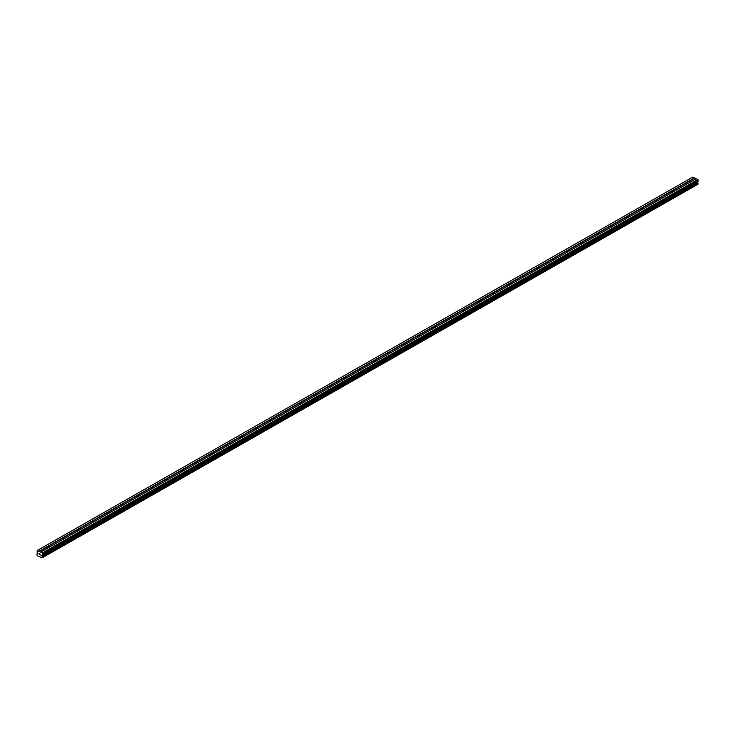 <?xml version="1.0" encoding="UTF-8"?>
<svg xmlns="http://www.w3.org/2000/svg" width="735" height="735" viewBox="0 0 735 735"><rect width="100%" height="100%" fill="white"/><g stroke="black" fill="none" stroke-linecap="round" stroke-linejoin="round"><path stroke-width="1.1" d="M687.005 183.98A1.139 0.579 -178 0 1 685.59 183.364A1.139 0.579 -178 0 1 685.59 183.3L686.416 182.831A1.139 0.579 -178 0 1 687.859 183.447A1.139 0.579 -178 0 1 687.859 183.493M672.167 192.432A1.139 0.579 -178 0 1 670.743 191.817A1.139 0.579 -178 0 1 670.752 191.761L671.569 191.293A1.139 0.579 -178 0 1 673.012 191.899A1.139 0.579 -178 0 1 673.012 191.945M657.32 200.885A1.139 0.579 -178 0 1 655.896 200.278A1.139 0.579 -178 0 1 655.905 200.214L656.722 199.745A1.139 0.579 -178 0 1 658.174 200.352A1.139 0.579 -178 0 1 658.165 200.407M642.473 209.337A1.139 0.579 -178 0 1 641.058 208.731A1.139 0.579 -178 0 1 641.058 208.666L641.885 208.198A1.139 0.579 -178 0 1 643.327 208.804A1.139 0.579 -178 0 1 643.318 208.859M627.635 217.799A1.139 0.579 -178 0 1 626.211 217.183A1.139 0.579 -178 0 1 626.22 217.119L627.038 216.65A1.139 0.579 -178 0 1 628.48 217.266A1.139 0.579 -178 0 1 628.48 217.312M612.788 226.251A1.139 0.579 -178 0 1 611.364 225.636A1.139 0.579 -178 0 1 611.373 225.571L612.191 225.112A1.139 0.579 -178 0 1 613.642 225.719A1.139 0.579 -178 0 1 613.633 225.764M597.941 234.704A1.139 0.579 -178 0 1 596.526 234.088A1.139 0.579 -178 0 1 596.526 234.033L597.353 233.565A1.139 0.579 -178 0 1 598.795 234.171A1.139 0.579 -178 0 1 598.786 234.226M583.103 243.156A1.139 0.579 -178 0 1 581.679 242.55A1.139 0.579 -178 0 1 581.688 242.486L582.506 242.017A1.139 0.579 -178 0 1 583.948 242.623A1.139 0.579 -178 0 1 583.948 242.679M568.256 251.618A1.139 0.579 -178 0 1 566.832 251.002A1.139 0.579 -178 0 1 566.841 250.938L567.659 250.47A1.139 0.579 -178 0 1 569.111 251.085A1.139 0.579 -178 0 1 569.101 251.131M553.409 260.071A1.139 0.579 -178 0 1 551.985 259.455A1.139 0.579 -178 0 1 551.994 259.391L552.821 258.931A1.139 0.579 -178 0 1 554.263 259.538A1.139 0.579 -178 0 1 554.254 259.584M538.571 268.523A1.139 0.579 -178 0 1 537.147 267.908A1.139 0.579 -178 0 1 537.156 267.852L537.974 267.384A1.139 0.579 -178 0 1 539.416 267.99A1.139 0.579 -178 0 1 539.416 268.045M523.724 276.976A1.139 0.579 -178 0 1 522.3 276.369A1.139 0.579 -178 0 1 522.309 276.305L523.127 275.836A1.139 0.579 -178 0 1 524.579 276.443A1.139 0.579 -178 0 1 524.57 276.498M508.877 285.428A1.139 0.579 -178 0 1 507.453 284.822A1.139 0.579 -178 0 1 507.462 284.757L508.289 284.289A1.139 0.579 -178 0 1 509.732 284.904A1.139 0.579 -178 0 1 509.722 284.95M494.039 293.89A1.139 0.579 -178 0 1 492.615 293.274A1.139 0.579 -178 0 1 492.625 293.21L493.442 292.75A1.139 0.579 -178 0 1 494.885 293.357A1.139 0.579 -178 0 1 494.885 293.403M479.192 302.342A1.139 0.579 -178 0 1 477.768 301.727A1.139 0.579 -178 0 1 477.778 301.672L478.595 301.203A1.139 0.579 -178 0 1 480.047 301.809A1.139 0.579 -178 0 1 480.038 301.855M464.345 310.795A1.139 0.579 -178 0 1 462.921 310.188A1.139 0.579 -178 0 1 462.931 310.124L463.757 309.656A1.139 0.579 -178 0 1 465.2 310.262A1.139 0.579 -178 0 1 465.191 310.317M449.508 319.247A1.139 0.579 -178 0 1 448.084 318.641A1.139 0.579 -178 0 1 448.093 318.577L448.91 318.108A1.139 0.579 -178 0 1 450.353 318.724A1.139 0.579 -178 0 1 450.353 318.769M434.661 327.709A1.139 0.579 -178 0 1 433.237 327.093A1.139 0.579 -178 0 1 433.246 327.029L434.063 326.57A1.139 0.579 -178 0 1 435.515 327.176A1.139 0.579 -178 0 1 435.506 327.222M419.814 336.161A1.139 0.579 -178 0 1 418.39 335.546A1.139 0.579 -178 0 1 418.399 335.491L419.226 335.022A1.139 0.579 -178 0 1 420.668 335.629A1.139 0.579 -178 0 1 420.659 335.675M404.976 344.614A1.139 0.579 -178 0 1 403.552 344.008A1.139 0.579 -178 0 1 403.561 343.943L404.379 343.475A1.139 0.579 -178 0 1 405.821 344.081A1.139 0.579 -178 0 1 405.821 344.136M390.129 353.066A1.139 0.579 -178 0 1 388.705 352.46A1.139 0.579 -178 0 1 388.714 352.396L389.532 351.927A1.139 0.579 -178 0 1 390.983 352.534A1.139 0.579 -178 0 1 390.974 352.589M375.282 361.528A1.139 0.579 -178 0 1 373.858 360.913A1.139 0.579 -178 0 1 373.867 360.848L374.694 360.38A1.139 0.579 -178 0 1 376.136 360.995A1.139 0.579 -178 0 1 376.127 361.041M360.444 369.981A1.139 0.579 -178 0 1 359.02 369.365A1.139 0.579 -178 0 1 359.029 369.31L359.847 368.841A1.139 0.579 -178 0 1 361.289 369.448A1.139 0.579 -178 0 1 361.289 369.494M345.597 378.433A1.139 0.579 -178 0 1 344.173 377.827A1.139 0.579 -178 0 1 344.182 377.762L345 377.294A1.139 0.579 -178 0 1 346.451 377.9A1.139 0.579 -178 0 1 346.442 377.955M330.75 386.886A1.139 0.579 -178 0 1 329.326 386.279A1.139 0.579 -178 0 1 329.335 386.215L330.162 385.746A1.139 0.579 -178 0 1 331.604 386.353A1.139 0.579 -178 0 1 331.595 386.408M315.912 395.347A1.139 0.579 -178 0 1 314.488 394.732A1.139 0.579 -178 0 1 314.497 394.667L315.315 394.199A1.139 0.579 -178 0 1 316.757 394.814A1.139 0.579 -178 0 1 316.757 394.86M301.065 403.8A1.139 0.579 -178 0 1 299.641 403.184A1.139 0.579 -178 0 1 299.65 403.129L300.468 402.661A1.139 0.579 -178 0 1 301.92 403.267A1.139 0.579 -178 0 1 301.91 403.313M286.218 412.252A1.139 0.579 -178 0 1 284.794 411.646A1.139 0.579 -178 0 1 284.803 411.582L285.63 411.113A1.139 0.579 -178 0 1 287.073 411.719A1.139 0.579 -178 0 1 287.063 411.775M271.38 420.705A1.139 0.579 -178 0 1 269.956 420.098A1.139 0.579 -178 0 1 269.965 420.034L270.783 419.566A1.139 0.579 -178 0 1 272.226 420.172A1.139 0.579 -178 0 1 272.226 420.227M256.533 429.166A1.139 0.579 -178 0 1 255.109 428.551A1.139 0.579 -178 0 1 255.118 428.487L255.936 428.018A1.139 0.579 -178 0 1 257.388 428.634A1.139 0.579 -178 0 1 257.379 428.68M241.686 437.619A1.139 0.579 -178 0 1 240.262 437.003A1.139 0.579 -178 0 1 240.271 436.939L241.098 436.48A1.139 0.579 -178 0 1 242.541 437.086A1.139 0.579 -178 0 1 242.532 437.132M226.849 446.071A1.139 0.579 -178 0 1 225.424 445.456A1.139 0.579 -178 0 1 225.434 445.401L226.251 444.932A1.139 0.579 -178 0 1 227.694 445.539A1.139 0.579 -178 0 1 227.694 445.594M212.002 454.524A1.139 0.579 -178 0 1 210.577 453.918A1.139 0.579 -178 0 1 210.587 453.853L211.404 453.385A1.139 0.579 -178 0 1 212.856 453.991A1.139 0.579 -178 0 1 212.847 454.046M197.155 462.986A1.139 0.579 -178 0 1 195.73 462.37A1.139 0.579 -178 0 1 195.74 462.306L196.567 461.837A1.139 0.579 -178 0 1 198.009 462.453A1.139 0.579 -178 0 1 198 462.499M182.308 471.438A1.139 0.579 -178 0 1 180.893 470.823A1.139 0.579 -178 0 1 180.902 470.758L181.72 470.299A1.139 0.579 -178 0 1 183.162 470.905A1.139 0.579 -178 0 1 183.162 470.951M167.47 479.891A1.139 0.579 -178 0 1 166.046 479.275A1.139 0.579 -178 0 1 166.055 479.22L166.873 478.751A1.139 0.579 -178 0 1 168.324 479.358A1.139 0.579 -178 0 1 168.315 479.413M152.623 488.343A1.139 0.579 -178 0 1 151.199 487.737A1.139 0.579 -178 0 1 151.208 487.672L152.035 487.204A1.139 0.579 -178 0 1 153.477 487.81A1.139 0.579 -178 0 1 153.468 487.865M137.776 496.796A1.139 0.579 -178 0 1 136.361 496.189A1.139 0.579 -178 0 1 136.37 496.125L137.188 495.656A1.139 0.579 -178 0 1 138.63 496.272A1.139 0.579 -178 0 1 138.63 496.318M122.938 505.257A1.139 0.579 -178 0 1 121.514 504.642A1.139 0.579 -178 0 1 121.523 504.578L122.341 504.118A1.139 0.579 -178 0 1 123.792 504.724A1.139 0.579 -178 0 1 123.783 504.77M108.091 513.71A1.139 0.579 -178 0 1 106.667 513.094A1.139 0.579 -178 0 1 106.676 513.039L107.503 512.571A1.139 0.579 -178 0 1 108.945 513.177A1.139 0.579 -178 0 1 108.936 513.223M93.244 522.162A1.139 0.579 -178 0 1 91.829 521.556A1.139 0.579 -178 0 1 91.838 521.492L92.656 521.023A1.139 0.579 -178 0 1 94.098 521.63A1.139 0.579 -178 0 1 94.098 521.685M78.406 530.615A1.139 0.579 -178 0 1 76.982 530.009A1.139 0.579 -178 0 1 76.991 529.944L77.809 529.476A1.139 0.579 -178 0 1 79.261 530.091A1.139 0.579 -178 0 1 79.251 530.137M63.559 539.077A1.139 0.579 -178 0 1 62.135 538.461A1.139 0.579 -178 0 1 62.144 538.397L62.971 537.928A1.139 0.579 -178 0 1 64.414 538.544A1.139 0.579 -178 0 1 64.404 538.59M48.712 547.529A1.139 0.579 -178 0 1 47.297 546.913A1.139 0.579 -178 0 1 47.306 546.858L48.124 546.39A1.139 0.579 -178 0 1 49.567 546.996A1.139 0.579 -178 0 1 49.567 547.042M39.819 554.815L40.324 555.044L39.819 554.815M39.855 553.822L40.324 555.044M39.433 553.694L38.955 553.473L39.433 553.694M38.955 553.4L39.561 553.685L39.304 554.502M36.842 554.19L37.191 555.651L42.042 557.883L42.364 552.931L37.191 550.515L37.182 553.997M42.005 557.902L697.69 184.347M42.465 557.543L698.075 184.127L697.451 181.894L698.25 179.974L696.247 178.715L40.636 552.132M696.091 178.807L692.802 177.098L37.191 550.515M42.116 556.23L697.726 182.813L42.125 556.257M698.103 184.072L42.501 557.488L698.075 184.127M48.124 546.39L62.144 538.397M38.918 551.323L694.529 177.907M39.056 551.553L47.306 546.858M62.971 537.928L76.991 529.944M77.809 529.476L91.838 521.492M92.656 521.023L106.676 513.039M107.503 512.571L121.523 504.578M122.341 504.118L136.37 496.125M137.188 495.656L151.208 487.672M152.035 487.204L166.055 479.22M166.873 478.751L180.902 470.758M181.72 470.299L195.74 462.306M196.567 461.837L210.587 453.853M211.404 453.385L225.434 445.401M226.251 444.932L240.271 436.939M241.098 436.48L255.118 428.487M255.936 428.018L269.965 420.034M270.783 419.566L284.803 411.582M285.63 411.113L299.65 403.129M300.468 402.661L314.497 394.667M315.315 394.199L329.335 386.215M330.162 385.746L344.182 377.762M345 377.294L359.029 369.31M359.847 368.841L373.867 360.848M374.694 360.38L388.714 352.396M389.532 351.927L403.561 343.943M404.379 343.475L418.399 335.491M419.226 335.022L433.246 327.029M434.063 326.57L448.093 318.577M448.91 318.108L462.931 310.124M463.757 309.656L477.778 301.672M478.595 301.203L492.625 293.21M493.442 292.75L507.462 284.757M508.289 284.289L522.309 276.305M523.127 275.836L537.156 267.852M537.974 267.384L551.994 259.391M552.821 258.931L566.841 250.938M567.659 250.47L581.688 242.486M582.506 242.017L596.526 234.033M597.353 233.565L611.373 225.571M612.191 225.112L626.22 217.119M627.038 216.65L641.058 208.666M641.885 208.198L655.905 200.214M656.722 199.745L670.752 191.761M671.569 191.293L685.59 183.3M686.416 182.831L694.667 178.136M42.639 553.391L698.25 179.974M42.364 552.931L697.974 179.515M42.07 557.828L697.68 184.411M42.52 556.937L698.131 183.52M42.455 556.818L698.066 183.401M41.913 555.89L697.515 182.473M41.831 555.614L697.442 182.197M41.84 555.311L697.451 181.894M41.932 555.118L697.543 181.701M42.465 554.778L698.075 181.361M42.602 554.493L698.213 181.076"/></g></svg>
